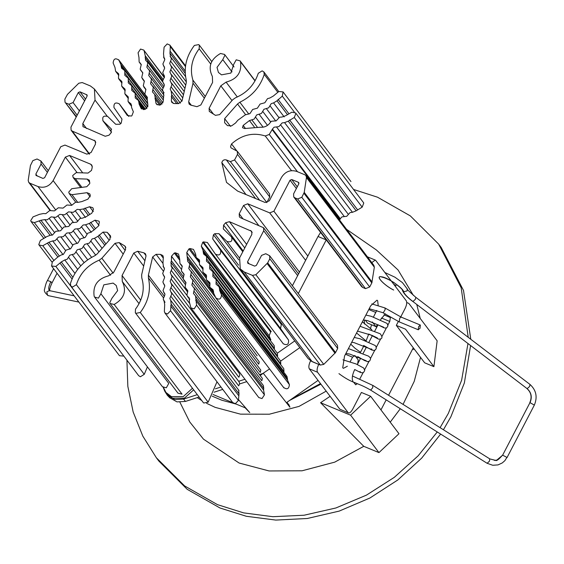 <?xml version="1.0" encoding="UTF-8"?>
<svg xmlns="http://www.w3.org/2000/svg" width="564" height="564" viewBox="0 0 564 564"><rect width="100%" height="100%" fill="white"/><g stroke="black" fill="none" stroke-linecap="round" stroke-linejoin="round"><path stroke-width="0.85" d="M212.163 396.147L221.68 400.179L236.196 404.099M291.285 399.249L320.472 383.598M192.472 388.272L183.265 396.584L171.435 396.661L165.879 392.396L163.623 387.715M165.879 392.396L167.064 393.968L172.619 398.226L184.449 398.149L193.656 389.844M260.434 375.42L262.93 373.453L259.729 374.489M244.945 379.262L238.65 381.299M220.947 387.017L215.363 388.822M197.301 394.652L183.547 399.101L174.847 399.573L167.346 395.308L164.829 391.346L163.236 387.496M169.686 397.733L177.004 401.892L185.493 401.427L199.099 397.035M214.094 392.191L222.752 389.393M239.637 383.943L246.743 381.645M277.312 353.212L294.76 340.924M235.237 403.704L245.15 407.807L249.746 412.573L238.459 399.58M213.023 394.504L232.826 402.703M288.585 404.12L289.924 407.215L263.317 373.333L262.93 373.453L269.557 368.934M318.054 380.397L287.055 402.224L289.924 407.215M362.469 321.621L363.16 322.664M364.541 324.046L364.281 320.007M299.837 347.621L280.653 361.122M298.3 293.59L326.253 239.897L318.026 236.492L292.378 285.765M370.64 396.288L350.611 415.174L378.952 452.61L398.981 433.723L370.64 396.288L361.397 392.459L352.669 409.231C350.801 412.46 349.264 413.574 348.058 412.573L317.511 372.226C316.672 370.52 317.081 367.904 318.723 364.393L310.574 360.847M339.831 409.168L348.503 412.933L339.831 409.168L309.283 368.814C308.445 367.108 308.853 364.499 310.496 360.981M413.285 347.798L388.568 395.279M386.178 399.862L380.954 409.908M391.296 281.013L406.299 300.831C407.116 302.501 406.722 305.046 405.114 308.473L400.68 316.996M371.782 262.605L375.264 260.067L375.709 260.427L391.24 280.935M373.474 316.996L376.78 310.404M378.183 305.455L377.647 300.718L376.978 300.182L370.738 305.744L344.548 356.053L342.729 367.798L343.398 368.334L347.382 366.212M378.007 324.779L375.709 326.457L372.31 321.974M367.481 323.045L375.927 326.634L367.481 323.045L365.296 320.162M385.367 313.859L380.919 319.196M387.954 324.942L389.766 321.452L390.373 317.532L389.435 316.284M359.754 379.107L363.117 372.642M364.696 369.603L368.941 361.461M370.506 358.457L374.778 350.244M376.301 347.318L380.622 339.013M382.117 336.151L386.439 327.846M353.558 382.103L355.68 384.789L357.322 383.675M354.728 369.505C352.26 374.771 351.654 378.691 352.909 381.25M349.976 362.13L352.549 357.188L354.855 355.51L358.246 359.994L357.639 363.914M318.026 236.492L320.606 232.431M354.298 370.372L354.728 369.547M357.35 364.506L360.551 358.366M363.167 353.332L366.374 347.184M368.99 342.151L372.191 335.996M374.806 330.976L378.014 324.822M380.629 319.788L381.377 318.357M303.933 193.233L371.817 282.902L369.695 286.97L301.81 197.301L304.236 192.394L306.456 177.526L305.963 175.658L304.821 174.762L296.643 171.378C290.354 169.552 285.313 171.541 281.528 177.35L269.31 200.826L265.108 202.483L237.684 191.126L226.509 182.391L221.814 162.608C222.533 160.289 224.042 159.393 226.34 159.929L255.57 198.535M266.751 202.666L269.733 196.942L269.557 193.868L237.317 151.272L231.036 147.874L230.535 146.626L231.536 143.933C241.815 134.803 253.053 132.152 265.263 135.973L291.489 170.624M237.317 151.272L237.493 154.353L234.582 159.943L230.38 161.6L226.34 159.929M254.293 126.956L249.45 120.555L251.798 119.829L257.191 126.949M230.521 126.392L224.648 118.63L224.627 122.705L227.511 125.645L231.607 125.864L235.562 122.987L237.796 120.287L245.227 114.873L249.958 113.583L252.658 109.465L257.396 108.168L260.096 104.058L264.826 102.761L267.526 98.644L269.895 97.995L273.378 96L278.813 91.502L283.072 91.911L350.956 181.58M139.075 303.686L122.289 281.507L122.064 275.528L133.788 253.01L137.715 251.255L144.906 260.751M102.867 120.696L103.099 120.957C101.957 116.861 103.494 115.366 107.71 116.487L115.726 124.284L119.928 124.235L121.197 123.178L121.986 119.096L113.991 107.534C113.618 103.233 115.373 101.999 119.251 103.832L128.811 116.459L119.187 103.741M127.316 115.479L131.32 116.057L131.891 115.712L133.372 111.813L131.68 107.731L131.081 103.952L128.042 101.457L128.19 96.797L124.855 93.772L125.004 89.112L121.669 86.088L121.817 81.42L118.482 78.396L118.63 73.736L115.592 71.24L114.993 67.468L113.138 62.999C113.583 58.677 115.5 57.732 118.898 60.179L118.637 59.742M76.415 116.656L65.029 102.232L64.853 99.151L67.497 94.336L78.791 83.232L82.217 82.563L90.395 85.954L94.4 89.02L95.034 100.103L82.809 123.579L82.986 126.66L105.221 136.262L109.007 135.212L111.059 132.843L111.115 128.761L111.587 129.382M157.257 104.848L155.939 103.106L156.355 104.051L159.295 105.137L160.345 104.932L163.165 101.71L163.736 95.527L163.334 91.833L162.439 89.761L164.378 85.319L162.587 81.174L164.526 76.732L162.735 72.587L164.667 68.145L162.883 64L164.815 59.558L163.581 57.126M173.254 103.423L171.343 100.9L171.823 102.394L174.17 103.557L178.555 103.621L182.024 100.977L186.261 82.753L186.254 80.032C183.54 67.814 186.247 56.287 194.376 45.437L198.747 44.598L199.311 45.127L199.17 48.779L210.739 64.063M141.627 109L140.951 108.098L144.708 109.423L145.723 109.035L147.916 105.412L147.26 99.356L120.915 64.564L118.898 60.179L145.047 94.724M191.288 105.235L188.686 101.802L189.102 104.058L190.773 105.13L196.942 106.688L200.869 104.939L212.593 82.415L212.374 76.436C207.771 67.003 210.478 59.347 220.489 53.474L224.564 54.44L224.93 55.138L222.759 59.636L232.03 71.882M224.648 118.63L237.522 103.987L239.862 102.232C252.073 96.204 260.201 86.912 264.241 74.377L263.874 71.931L262.14 70.86L258.291 73.271C254.526 84.72 246.94 92.884 235.512 97.762L232.784 99.68L219.643 114.626L215.448 115.352L209.286 111.432L209.096 108.344L220.82 85.82L226.086 82.118L237.338 96.987M222.759 59.636L217.02 67.363L218.423 72.446L221.525 74.857L230.859 73.094L233.771 64.197L236.224 59.812L240.088 60.877L240.511 61.765C241.942 72.375 237.134 79.164 226.086 82.118M66.143 103.085L68.886 104.22L77.183 115.183M79.404 110.911L73.08 102.563L68.886 104.22M73.08 102.563L78.318 92.503L79.996 91.833L87.025 94.9M87.23 95.422L86.581 94.562L87.096 96.134L70.944 127.161L71.12 130.235L89.225 154.155M89.577 154L72.234 131.088L71.12 130.235M72.234 131.088L95.288 141.028L95.464 144.109L91.1 152.492L86.898 154.155L64.959 145.068L60.764 146.725L44.612 177.745L42.934 178.414L35.906 175.348M188.686 101.802L193.001 83.204L204.365 98.214M205.275 96.472L192.888 80.102L193.001 83.204M192.888 80.102C189.694 69.175 191.788 58.734 199.17 48.779M155.939 103.106L155.065 97.093L160.888 104.784M141.212 64.402L139.125 62.012L138.984 57.591L138.081 52.769L140.542 49.061L143.764 50.083L164.357 77.677M155.065 97.093L154.712 94.435L152.435 91.897L153.33 87.244L150.581 83.698L151.476 79.038L148.727 75.491L149.622 70.838L146.873 67.292L147.768 62.632L145.491 60.094L145.251 55.787L144.172 51.021M139.942 62.717L141.247 64.543L140.182 69.182L142.833 73.151M142.762 72.693L140.669 70.296M144.306 80.983L141.733 77.472L142.791 72.834L141.486 71.008M145.857 89.267L143.277 85.763L144.342 81.124L143.037 79.298M147.408 97.558L144.828 94.054L145.886 89.408L144.581 87.589M146.132 95.873L146.943 96.585L147.26 99.356M140.951 108.098L139.104 104.086L138.892 102.479L144.257 109.571M138.892 102.479L138.434 100.441L135.226 97.967L135.205 93.321L131.757 90.423L131.736 85.777L128.282 82.88L128.261 78.227L124.813 75.329L124.785 70.683L121.584 68.216L120.915 64.564M171.343 100.9L171.689 94.717L178.421 103.614M164.554 58.318L163.92 57.486L163.518 53.791L164.096 47.179L167.198 43.921L169.834 45.071L170.307 46.558L185.443 66.559M170.088 56.407L170.504 56.83L169.968 53.164L170.307 46.558M170.504 56.83L171.47 58.86L170.582 61.109L186.388 81.984M170.582 61.109L169.693 63.358L171.639 67.419L170.744 69.661L184.943 88.421M170.744 69.661L169.856 71.91L171.801 75.971L170.906 78.22L183.462 94.801M170.906 78.22L170.018 80.469L171.964 84.529L171.075 86.778L181.975 101.175M171.689 94.717L171.153 91.058L171.569 91.481M171.153 91.058L170.18 89.027L171.075 86.778M163.962 92.665L163.673 92.193M111.552 132.124L103.099 120.957L111.115 128.761M127.245 115.387L119.251 103.832M77.663 202.243L71.952 194.693L69.21 193.558L68.737 192.12L71.727 188.714L86.785 186.705L89.782 183.54L89.387 180.247L87.194 179.098L89.824 182.574M45.663 237.585L34.334 222.618L31.112 221.596L30.703 220.658L33.036 216.879L39.543 214.313L43.407 213.53L45.776 213.693L49.674 210.583L54.412 210.901L58.311 207.792L63.055 208.109L66.954 205.007L71.691 205.324L75.59 202.215L77.959 202.377L81.822 201.595L87.899 199.17L90.282 195.645L90.205 195.031L89.746 193.812L87.011 192.684L90.177 196.871M81.921 187.361L75.343 178.668L73.144 177.512L72.693 175.538L76.203 172.633L88.047 173.063L91.509 170.391L92.221 167.466L91.805 165.09L90.67 164.209L69.548 155.46L82.732 172.873M123.805 356.053L55.843 266.441L51.578 266.025L52.367 261.809L57.662 257.149L61.081 255.041L63.429 254.315L65.988 250.127L70.69 248.675L73.249 244.487L77.952 243.035L80.511 238.847L85.213 237.395L87.772 233.2L90.12 232.481L93.539 230.373L98.474 225.988L99.405 221.983L98.904 221.144L94.999 220.164L99.017 225.466M110.53 235.9L107.153 232.297L110.847 237.176M53.996 260.547L42.801 245.756L39.036 244.98L38.775 244.55L40.368 240.476L46.382 236.795L50.09 235.322L52.494 235.033L55.78 231.318L60.595 230.739L63.88 227.024L68.688 226.446L71.98 222.731L76.789 222.153L80.081 218.437L82.485 218.148L86.193 216.675L91.798 213.206L93.49 209.371L92.82 207.735L89.613 206.727L93.321 211.634M125.857 247.54L124.531 245.791L119.208 242.598L125.137 250.423M124.531 245.791L125.377 246.51L125.56 249.598L113.836 272.123L108.577 275.831C97.53 278.785 92.715 285.567 94.146 296.178L94.576 297.066L98.432 298.13L100.893 293.745L103.804 284.848L113.131 283.086L116.24 285.497L117.643 290.58L111.898 298.307L109.733 302.812L110.093 303.502L114.168 304.468L182.045 394.144L177.977 393.171M122.289 281.507C126.886 290.946 124.179 298.596 114.168 304.468M162.453 386.735L166.317 387.799L168.77 383.414L100.893 293.745M71.818 205.282L53.129 180.6L65.353 157.116L69.548 155.46M53.129 180.6C49.343 186.402 44.309 188.397 38.021 186.571L55.801 210.062M50.464 210.428L29.836 183.18L38.021 186.571M29.836 183.18L28.694 182.285L28.2 180.417L30.428 165.548L32.846 160.641L37.041 158.985L40.897 160.973L41.073 164.053L47.397 172.401M36.35 175.686L35.835 174.114L41.073 164.053M110.029 235.244L110.015 239.312L97.135 253.955L94.801 255.711C82.584 261.745 74.455 271.03 70.415 283.572L70.789 286.011L72.516 287.09L76.373 284.679C80.13 273.223 87.723 265.059 99.144 260.187L110.551 275.253M113.16 273.173L101.872 258.263L115.014 243.317L119.208 242.598M101.872 258.263L99.144 260.187M147.423 366.882L144.25 374.348L76.373 284.679M138.666 375.68L140.394 376.759L144.25 374.348M93.969 229.633L89.288 223.45L94.999 220.164M42.801 245.756L48.92 242.273L52.663 240.92L63.013 254.59M65.565 250.515L56.774 238.903L55.068 240.715L52.663 240.92M72.685 245.037L64.994 234.871L63.288 236.683L60.884 236.887L70.091 249.048M79.813 239.566L73.214 230.845L71.508 232.65L69.104 232.862L77.162 243.5M86.955 234.102L81.435 226.813L79.728 228.624L77.324 228.829L84.219 237.938M89.288 223.45L85.545 224.796L91.269 232.361M56.774 238.903L58.48 237.099L60.884 236.887M64.994 234.871L66.7 233.066L69.104 232.862M73.214 230.845L74.92 229.033L77.324 228.829M81.435 226.813L83.141 225.008L85.545 224.796M88.153 215.138L83.465 208.948L89.613 206.727M34.334 222.618L40.911 220.27L44.782 219.615L54.504 232.46M58.797 231.134L49.131 218.367L47.136 219.854L44.782 219.615M66.016 226.672L57.838 215.864L55.836 217.351L53.481 217.112L62.287 228.744M73.334 222.336L66.538 213.361L64.543 214.849L62.188 214.609L70.105 225.071M80.772 218.155L75.245 210.858L73.242 212.346L70.888 212.106L77.846 221.299M83.465 208.948L79.594 209.604L85.516 217.429M49.131 218.367L51.127 216.872L53.481 217.112M57.838 215.864L59.833 214.369L62.188 214.609M66.538 213.361L68.533 211.867L70.888 212.106M75.245 210.858L77.24 209.364L79.594 209.604M104.77 245.277L97.981 236.309L103.05 232.086L107.153 232.297M55.843 266.441L61.286 261.943L64.768 259.948L74.949 273.399M123.727 356.11L119.469 355.701L51.585 266.032M77.691 269.409L68.484 257.24L67.13 259.299L64.768 259.948M84.092 262.634L75.914 251.833L74.568 253.892L72.199 254.54L80.751 265.834M91.615 257.346L83.352 246.426L81.999 248.477L79.63 249.126L87.716 259.807M98.989 251.854L90.783 241.011L89.429 243.07L87.067 243.718L95.739 255.182M97.981 236.309L94.498 238.304L102.084 248.329M68.484 257.24L69.83 255.182L72.199 254.54M75.914 251.833L77.268 249.774L79.63 249.126M83.352 246.426L84.699 244.367L87.067 243.718M90.783 241.011L92.129 238.953L94.498 238.304M75.343 178.668L87.194 179.098M71.952 194.693L87.011 192.684M371.817 282.902L374.341 267.202L373.847 265.327M301.81 197.301L297.616 198.958L365.5 288.634L369.695 286.97M365.5 288.634L362.758 287.499L294.873 197.823L297.616 198.958M294.873 197.823L293.759 196.97L293.583 193.896L298.821 183.829L298.307 182.257L298.751 182.602M293.759 196.97L361.644 286.646L362.758 287.499M307.838 256.056L273.9 211.218L290.051 180.198L291.729 179.535L298.307 182.257L298.962 183.124M273.9 211.218L269.698 212.882L305.618 260.328M244.261 271.996L240.264 268.922L308.141 358.598L312.146 361.665L244.261 271.996L252.446 275.38L320.324 365.056L323.75 364.386L335.566 352.535L267.688 262.859L269.803 258.791L269.627 255.711L265.771 253.722L261.576 255.386L256.338 265.447L254.66 266.109L248.075 263.381L247.561 261.809L263.712 230.789L263.536 227.708L240.483 217.767L239.376 216.914L239.199 213.834L243.563 205.451L247.758 203.794L269.698 212.882M288.274 121.154L284.573 122.621L352.451 212.297L356.159 210.823L288.274 121.154L294.288 117.474L295.881 113.399L295.628 112.962L291.856 112.187L285.736 115.676L281.993 117.023L279.589 117.234L276.177 120.851L271.369 121.26L268.908 124.2C266.469 126.512 263.649 127.513 260.469 127.217L244.586 128.543L242.513 127.683L243.154 125.441L245.347 128.331M363.505 202.631L363.759 203.068L362.173 207.143L356.159 210.823M352.451 212.297L350.047 212.586L348.404 214.44L280.519 124.771L282.162 122.91L284.573 122.621M280.519 124.771L278.877 126.632L276.473 126.921L344.35 216.59L346.754 216.301L348.404 214.44M272.419 129.064L272.158 129.614L340.036 219.29L340.303 218.733L272.419 129.064L274.069 127.203L276.473 126.921M344.35 216.59L341.946 216.879L340.303 218.733M287.309 114.421L277.002 100.794L273.575 102.902L284.185 116.917M277.002 100.794L282.289 96.134L283.072 91.911M278.961 117.629L269.944 105.722L271.228 103.628L273.575 102.902M269.944 105.722L268.668 107.823L266.321 108.542L275.761 121.02M270.579 121.789L262.69 111.369L261.407 113.463L259.059 114.189L267.519 125.37M263.12 127.168L255.429 117.009L254.145 119.103L251.798 119.829M262.69 111.369L263.966 109.268L266.321 108.542M255.429 117.009L256.705 114.915L259.059 114.189M238.551 265.172L214.729 233.715L213.46 234.765L281.344 324.434L280.555 328.523L288.549 340.078C288.923 344.385 287.168 345.619 283.29 343.786L215.406 254.11C219.29 255.95 221.039 254.716 220.672 250.409L212.67 238.847L213.46 234.765M203.336 241.893L202.765 242.231L270.649 331.907L271.221 331.561L203.336 241.893L207.355 242.478M244.762 247.977L225.649 222.731L223.598 225.106L243.19 250.987M179.5 258.27L175.362 252.813L174.318 253.01L179.754 260.194M163.341 258.157L160.486 254.392L156.108 254.329L162.918 263.325M195.743 256.176L189.948 248.52L188.94 248.907L199.325 262.634M146.048 255.668L143.89 252.82L137.715 251.255M225.649 222.731L229.435 221.687L251.671 231.289L251.847 234.363L239.622 257.84L240.264 268.922M320.324 365.056L312.146 361.665M267.688 262.859L255.866 274.717L252.446 275.38M269.803 258.791L337.688 348.46L335.566 352.535M337.688 348.46L337.512 345.387L269.627 255.711M248.075 263.381L247.631 263.043M163.447 297.785L148.41 277.918L148.395 275.19L152.632 256.965L156.108 254.329M143.89 252.82L145.561 253.885L145.977 256.148L141.656 274.746L141.768 277.841C144.969 288.768 142.868 299.209 135.487 309.164L135.346 312.816L135.91 313.344L140.281 312.505C148.41 301.662 151.124 290.129 148.41 277.918M203.23 402.484L203.794 403.02L208.165 402.181L216.999 381.8M189.645 298.913L188.263 297.08L189.173 297.848L189.405 302.156L190.9 307.866L194.115 308.889L196.575 305.173L195.532 295.931L193.417 293.4L194.474 288.761L191.866 285.109L192.923 280.47L190.322 276.825L191.379 272.179L188.771 268.534L189.828 263.896L187.713 261.365L186.747 252.531L188.94 248.907M175.362 252.813L178.309 253.899L178.725 254.836L179.704 259.2L179.944 263.508L182.228 266.046L181.333 270.706L184.146 274.816M195.849 298.701L263.733 388.377L263.416 385.607L195.532 295.931M263.733 388.377L263.557 390.027L264.46 394.849L261.999 398.558L258.777 397.535M188.263 297.08L186.888 295.31L187.784 290.65L185.034 287.111L185.93 282.451L183.18 278.905L184.076 274.252L181.791 271.707M193.946 291.08L261.83 380.756L262.359 378.43L193.981 287.647M192.394 282.79L260.279 372.466L260.808 370.146L192.437 279.356M190.851 274.506L258.728 364.175L259.257 361.855L190.886 271.065M270.649 331.907L269.169 335.799L270.861 339.888L202.977 250.219L201.285 246.13L202.765 242.231M189.948 248.52L193.452 249.401L195.553 253.856L196.23 257.508L199.43 259.976L199.452 264.622L202.899 267.519L202.927 272.172L206.375 275.07L206.396 279.716L209.85 282.613L209.871 287.259L213.072 289.734L213.742 293.379L215.765 297.771C219.163 300.21 221.081 299.265 221.518 294.944L219.664 290.481L219.516 288.853L287.393 378.529L286.949 376.378M202.977 250.219L203.576 253.99L206.614 256.486L206.473 261.146L209.801 264.171L209.66 268.838L212.988 271.862L212.839 276.522L216.174 279.547L216.026 284.207L219.065 286.702L219.516 288.853M287.393 378.529L287.548 380.15L289.402 384.62C288.958 388.941 287.041 389.879 283.643 387.44M216.019 298.208L215.765 297.771M216.104 281.88L283.981 371.549L283.762 368.694M212.917 274.189L280.794 363.865L280.576 361.002M209.73 266.504L277.608 356.173L277.389 353.318M206.544 258.82L274.428 348.489L274.203 345.633M183.511 276.776L171.414 260.801L171.491 256.232L174.318 253.01M160.486 254.392L162.841 255.548L163.32 257.043L162.968 263.226L163.504 266.892L163.088 266.462M164.907 302.107L164.159 301.113L164.695 304.779L164.35 311.384L164.829 312.879L167.459 314.021L170.561 310.764L171.139 304.151L170.737 300.457L171.075 300.816M171.139 304.151L239.023 393.82L238.621 390.133M239.023 393.82L238.445 400.44L235.343 403.697L232.706 402.548M164.744 293.548L163.997 292.561L164.963 294.591L163.186 299.082L164.575 301.543M170.737 300.457L169.842 298.391L170.807 296.163L238.692 385.839L239.658 383.612L239.115 381.92M163.997 292.561L163.024 290.531L164.801 286.033L162.862 281.972L164.639 277.474L162.693 273.413L164.476 268.922L163.504 266.892L164.251 267.879M170.984 265.75L172.217 268.182L170.279 272.631L172.069 276.769L170.138 281.217L171.921 285.356L169.99 289.804L171.78 293.943L170.807 296.163M170.955 287.577L238.84 377.253L239.806 375.025L239.263 373.333L171.385 283.671M171.322 266.109L170.92 262.422L183.124 278.546M171.414 260.801L170.92 262.422M214.729 233.715L218.931 233.665L226.947 241.462L239.517 258.065M242.788 251.77L231.818 237.282L223.302 228.921L223.598 225.106M231.557 236.986C232.699 241.089 231.162 242.576 226.947 241.462M207.411 242.555L215.406 254.11M297.482 171.724L269.268 134.451L265.263 135.973M269.268 134.451L272.158 129.614M340.036 219.29L339.577 220.059M249.45 120.555L243.154 125.441M414.399 349.271L412.51 349.285M390.217 422.147L400.299 408.738M403.056 404.388L414.23 381.349L420.54 357.379M126.921 360.163L127.838 386.354L133.167 412.016L142.819 436.12L156.355 457.756L184.632 485.935L217.471 504.639L243.627 512.88L272.863 516.702L304.102 515.221L335.862 507.988L366.466 495.121L394.321 477.334L418.157 455.811L437.255 431.961M440.089 427.66L448.338 413.398L461.62 380.263L467.965 343.589M468.212 337.307L461.169 287.732L438.63 244.078L410.352 215.906L377.513 197.196L353.529 189.455M346.606 229.344L376.371 249.958L398.05 269.959L413.391 295.402M416.782 304.539L420.25 318.491M406.743 302.515L408.808 303.376L437.149 340.811L433.899 366.649L424.657 362.814L396.316 325.379L398.339 321.501M378.952 452.61L363.766 446.321L334.713 462.149L302.057 470.792L269.084 470.954L239.122 463.037L203.456 439.137L189.744 421.935L179.923 402.245M376.322 328.065L376.71 326.45M347.368 231.564L359.487 246.362M371.528 324.815L370.442 328.763M368.75 334.015L366.085 340.917M363.942 345.683L360.558 352.218M438.63 244.078L441.175 247.441L463.502 290.432L470.785 339.267M470.587 345.591L464.348 382.984L450.883 416.761L443.431 429.761M440.632 434.083L421.653 458.158L397.846 479.943L369.942 497.991L339.204 511.097L307.246 518.499L275.796 520.078L246.348 516.286L220.016 508.002L187.177 489.298L158.9 461.119L156.355 457.756M357.914 356.73L356.941 358.274M326.189 391.141L299.054 406.383L269.352 414.209L240.454 414.145L215.131 407.349L206.593 403.316M201.771 400.56L197.259 397.627M320.895 384.154L289.565 400.454M396.316 325.379L405.558 329.207L433.899 366.649M363.766 446.321L320.571 402.731L330.102 396.323M350.611 415.174L320.571 402.731M420.025 328.326L418.178 329.665L418.664 326.535L420.328 325.047L420.025 328.326M393.658 290.044C384.444 285.638 374.207 275.013 381.757 276.861C387.602 277.291 404.162 288.987 403.535 291.722L403.429 291.659C404.057 288.944 387.637 277.354 381.835 276.924C374.355 275.098 384.493 285.617 393.644 290.002M183.547 399.101L185.493 401.427M368.757 309.537L375.828 312.47M381.539 318.04L389.766 321.452M383.992 314.888L390.373 317.532M345.478 354.262L352.549 357.188M309.283 368.814L317.511 372.226M246.017 194.573L221.814 162.608M231.536 143.933L236.605 150.623M237.493 154.353L269.733 196.942M234.582 159.943L266.821 202.532M230.38 161.6L259.609 200.206M140.725 300.182L122.064 275.528M133.788 253.01L143.672 266.06M213.418 114.048L209.096 108.344M220.82 85.82L231.994 100.582M255.013 80.927L240.511 61.765M82.809 123.579L86.56 128.529M95.034 100.103L107.097 116.036M78.318 92.503L84.642 100.85M79.996 91.833L85.531 99.144M94.174 140.175L95.802 142.332M154.952 98.742L159.725 105.052M163.158 79.439L145.251 55.787M145.138 57.436L162.658 80.581M147.324 64.966L163.92 86.884M149.178 73.165L162.763 91.114M151.025 81.364L163.236 97.502M152.879 89.57L162.925 102.845M139.104 104.086L143.319 109.656M118.835 74.695L116.967 72.227M121.126 66.171L123.601 69.442M124.799 73.01L147.451 102.93M128.275 80.553L147.909 106.49M131.743 88.097L146.978 108.225M135.219 95.647L145.434 109.141M122.021 82.379L120.153 79.912M125.208 90.071L123.34 87.596M128.395 97.755L126.519 95.288M131.581 105.447L129.706 102.972M171.252 96.352L176.715 103.564M185.168 71.043L170.398 51.535M169.968 53.164L185.232 73.334M164.406 66.904L163.779 66.073M164.258 75.491L163.63 74.659M164.11 84.078L163.482 83.246M77.127 172.669L65.353 157.116M37.337 176.095L35.835 174.114M92.299 166.366L90.67 164.209M115.014 243.317L123.199 254.138M95.288 228.462L90.628 222.308M47.58 243.415L57.782 256.895M58.994 255.577L48.92 242.273M89.718 214.313L84.981 208.06M39.395 221.166L50.111 235.329M52.191 235.174L40.911 220.27M105.919 243.972L99.102 234.962M103.05 232.086L109.212 240.222M60.165 263.296L72.058 279.004M72.862 277.234L61.286 261.943M306.456 177.526L374.341 267.202M304.236 192.394L372.113 282.063M297.256 186.839L291.729 179.535M296.368 188.545L290.051 180.198M299.477 272.116L247.758 203.794M258.552 225.247L243.563 205.451M242.943 218.783L239.199 213.834M237.522 103.987L245.587 114.647M264.241 74.377L277.784 92.256M239.862 102.232L248.858 114.118M357.463 209.639L289.579 119.97M294.288 117.474L362.173 207.143M288.853 113.66L278.073 99.412M282.289 96.134L294.295 111.989M252.193 232.587L250.557 230.436M323.75 364.386L255.866 274.717M335.044 353.276L267.16 263.607M247.561 261.809L249.062 263.79M263.712 230.789L297.651 275.62M229.435 221.687L246.63 244.395M164.434 296.375L148.395 275.19M152.632 256.965L163.475 271.291M208.165 402.181L140.281 312.505M209.625 286.075L187.565 256.937M186.747 252.531L206.17 278.193M264.46 394.849L196.575 305.173M195.68 300.358L263.557 390.027M187.798 290.714L186.409 288.881M185.944 282.508L184.555 280.682M184.09 274.308L182.708 272.475M182.242 266.109L180.854 264.276M189.3 266.215L257.184 355.884M187.396 258.594L213.77 293.428M201.285 246.13L269.169 335.799M289.402 384.62L221.518 294.944M219.664 290.481L287.548 380.15M213.566 291.32L211.599 288.712M210.097 283.77L208.123 281.168M206.621 276.226L204.647 273.618M203.153 268.675L201.179 266.074M199.677 261.132L197.703 258.523M203.132 251.84L205.909 255.506M171.491 256.232L181.375 269.282M238.445 400.44L170.561 310.764M170.645 305.773L238.53 395.442M164.582 284.989L163.828 284.002M164.42 276.438L163.666 275.443M171.103 278.99L189.73 303.601M171.252 270.403L187.72 292.159M238.791 259.898L218.931 233.665M288.549 340.078L220.672 250.409M212.67 238.847L280.555 328.523M401.237 316.926L399.714 318.181L399.256 321.607M384.951 307.944L385.17 309.622L383.4 312.597L382.9 312.667L369.187 308.719M372.769 385.466L372.733 387.708L370.971 389.78L370.273 389.865M338.95 373.636C344.78 377.993 350.096 381.003 354.89 382.667C358.655 384.38 362.025 385.163 370.294 389.879L487.099 463.284L489.538 461.112L489.63 458.87M495.277 460.351L496.849 460.076L502.616 455.197L529.97 402.647C532.282 397.169 531.33 392.502 527.107 388.645L412.876 301.493C407.582 297.432 404.43 294.161 403.429 291.659L402.379 290.199M494.297 460.372L496.905 460.076L502.665 455.19L506.895 457.376L504.921 460.612L502.277 462.924L498.04 464.898L492.739 465.265L487.099 463.284M530.054 384.493L529.561 386.544L527.157 388.652C531.373 392.502 532.331 397.169 530.019 402.647L534.334 405.114L506.987 457.658M415.83 297.334C408.815 291.193 406.009 288.451 407.412 289.12L407.004 290.975L403.535 291.722C404.522 294.197 407.652 297.454 412.933 301.493L415.337 299.385L415.83 297.334L530.054 384.486C536.258 390.225 537.682 397.098 534.334 405.114M53.601 268.697L47.475 280.477L50.823 281.676L52.036 282.867M74.138 295.825L49.357 290.608L46.791 291.849L47.573 295.353L48.285 295.642C44.923 293.111 43.703 290.869 44.655 288.916C45.55 284.693 46.488 281.88 47.475 280.477M50.076 290.897C48.074 289.974 48.321 286.9 50.823 281.676M167.614 395.59L169.947 398.008M288.683 404.31L289.896 407.018M340.177 220.855L339.62 219.981M367.037 256.662L375.264 260.067M240.024 60.799L255.118 80.737M224.514 54.37L234.039 66.961M94.4 89.02L120.618 123.657M65.029 102.232L76.225 117.016M199.339 45.169L211.768 61.582M139.125 62.012L141.282 64.86M143.707 50.006L164.434 77.388M147.303 61.617L162.672 81.928M149.157 69.823L162.975 88.076M151.004 78.022L163.955 95.126M152.858 86.221L163.2 99.884M154.712 94.428L162.03 104.1M142.22 78.586L144.384 81.442M143.771 86.877L145.928 89.732M145.322 95.168L147.479 98.016M115.627 71.29L118.764 75.435M118.602 59.692L144.948 94.498M124.496 70.197L147.077 100.025M127.972 77.747L147.585 103.656M131.44 85.291L147.803 106.899M134.916 92.834L146.732 108.443M138.392 100.385L145.117 109.268M118.814 78.974L121.951 83.12M122 86.666L125.137 90.811M125.187 94.35L128.324 98.496M128.373 102.035L131.511 106.187M163.567 57.105L164.639 58.515M169.771 44.979L185.542 65.819M170.934 57.281L185.57 76.612M171.096 65.833L185.711 85.136M171.259 74.392L184.224 91.516M171.428 82.95L182.743 97.896M171.59 91.502L180.402 103.149M163.419 65.692L164.491 67.102M163.271 74.279L164.343 75.689M163.123 82.866L164.195 84.283M162.982 91.453L164.053 92.87M102.838 120.668L111.538 132.159M110.149 303.573L178.027 393.242M94.632 297.15L162.517 386.819M28.729 182.327L50.041 210.485M40.897 160.973L48.271 170.716M70.824 286.068L138.709 375.737M39.071 245.03L52.008 262.126M31.168 221.673L43.964 238.572M73.207 177.597L80.715 187.516M69.273 193.649L75.731 202.173M305.935 175.615L373.812 265.291M263.832 71.882L278.736 91.565M295.592 112.913L363.47 202.582M263.536 227.708L298.532 273.935M135.318 312.78L203.202 402.449M190.956 307.944L258.834 397.613M187.361 296.326L189.701 299.428M185.507 288.126L187.854 291.221M183.653 279.92L186 283.022M179.951 263.522L182.292 266.617M189.342 262.775L215.667 297.552M219.029 286.653L286.914 376.329M216.054 298.25L283.939 387.926M210.161 287.746L213.495 292.152M206.685 280.202L209.991 284.559M203.216 272.652L206.516 277.016M199.741 265.108L203.04 269.465M196.272 257.565L199.571 261.922M215.843 278.968L283.727 368.637M212.656 271.284L280.541 360.953M209.47 263.592L277.354 353.268M206.283 255.908L274.167 345.577M171.096 300.845L238.974 390.514M164.892 312.964L232.77 402.633M163.722 300.668L164.998 302.346M163.56 292.11L164.836 293.795M163.398 283.551L164.674 285.236M163.236 274.999L164.512 276.684M163.074 266.441L164.35 268.126M171.237 292.258L239.122 381.927M171.534 275.084L186.91 295.388M171.682 266.497L185.5 284.749M215.476 254.202L283.354 343.878M382.9 312.667L399.157 321.854L418.361 329.806M371.817 303.89L384.909 307.923L401.131 317.095L420.328 325.047M377.993 324.815L384.232 327.924L385.804 328.051L386.946 327.536L387.954 325.851L387.137 323.44L371.183 316.284L365.881 315.064M369.427 334.283L378.557 339.154C382.392 339.175 382.963 337.399 380.27 333.825M365.987 340.875L356.561 332.979M357.541 331.096L372.057 335.383L377.527 338.04M371.817 329.693L362.384 321.79M363.364 319.908L367.657 320.662L383.654 327.212M350.737 344.16L354.975 348.221L360.192 352.07M342.968 359.825L356.131 363.97L363.745 368.066L364.739 370.506L363.597 372.381L362.419 372.825L360.466 372.473L354.714 369.54M348.425 348.601L368.567 356.152L370.287 357.816L370.555 359.127L369.702 360.96L367.77 361.672L364.457 360.495L357.802 356.652M354.241 337.434L360.029 338.767L375.06 345.443L375.85 346.24L376.301 348.27L375.525 349.729L374.08 350.455L371.803 350.011L363.604 345.464M360.058 326.253L380.15 333.747M360.424 371.979L360.051 371.486M371.542 348.876L371.986 349.567L353.924 342.574L351.71 342.285M366.205 360.777L349.793 354.079L345.894 353.459M502.418 455.282C498.738 459.54 496.426 461.225 495.488 460.337L489.841 458.927L373.03 385.515L352.465 375.984M529.772 402.738C532.176 397.119 531.225 392.403 526.931 388.582M412.707 301.43C406.891 297.101 403.436 293.315 402.351 290.072L402.365 290.136C402.647 289.6 400.087 287.259 394.68 283.121C392.488 281.281 383.999 277.079 381.934 277.185M393.799 284.319L396.189 285.659M407.419 289.17L402.4 282.578L394.941 277.199L384.867 272.518M49.78 290.911C49.928 289.755 48.68 290.256 52.036 282.86L57.042 273.244M78.875 302.085L48.292 295.642"/></g></svg>
